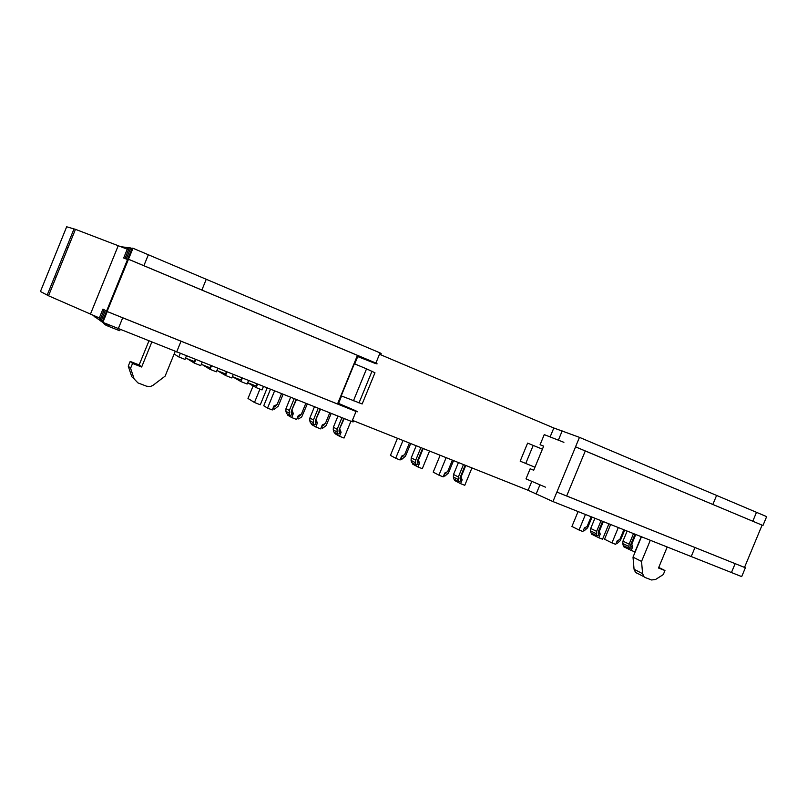 <?xml version="1.0" encoding="UTF-8"?>
<svg xmlns="http://www.w3.org/2000/svg" width="807" height="807" viewBox="0 0 807 807"><rect width="100%" height="100%" fill="white"/><g stroke="black" fill="none" stroke-linecap="round" stroke-linejoin="round"><path stroke-width="1.21" d="M127.425 249.192L128.061 247.628L121.615 246.811M99.463 318.049L98.827 319.633L93.229 315.487M98.827 319.633L99.967 320.127M762.958 525.498L752.79 521.231L756.492 512.324L766.65 516.621L762.958 525.498L585.277 450.972L566.665 495.982L745.375 567.755L741.694 576.612L552.946 501.561L528.111 490.283L352.407 420.336M118.276 328.721L122.714 317.797L107.069 311.482L132.984 248.253L132.136 248.142L102.116 322.064L351.882 421.617C353.728 422.122 353.819 421.9 352.145 420.972M104.204 309.686L99.856 320.399L102.247 321.731M379.502 354.263L553.824 427.992L579.466 437.354L756.492 512.324M128.061 247.628L129.231 248.072M127.506 259.551L125.055 258.543L126.316 258.805L130.714 247.961L129.342 247.789L128.575 249.686L75.465 229.339L66.668 226.777L40.441 291.498L48.531 295.786L100.623 318.503M130.714 247.961L131.995 248.506M132.984 248.253L380.057 352.891C381.731 353.849 381.63 354.081 379.784 353.577M528.111 490.283L531.793 481.355M550.142 436.91L553.824 427.992M128.515 259.249L375.891 363.059C377.837 364.078 377.454 364.139 374.741 363.241L357.723 356.583M351.882 421.617L356.048 411.459C358.137 412.115 357.894 411.822 355.332 410.571L338.547 403.399M542.405 449.176L527.607 443.124L520.172 461.16L534.95 467.233M356.048 411.459L181.03 341.21L176.662 351.943M122.714 317.797L181.03 341.21M102.792 322.568L107.25 311.593M100.966 321.216L105.354 310.392L106.645 310.907M106.726 310.715L105.354 310.392M744.528 567.371L762.08 525.165M745.375 567.755L735.147 563.649L731.445 572.536M691.216 556.548L694.968 547.519L735.147 563.649M552.946 501.561L556.86 492.078L694.968 547.519M566.665 495.982L556.86 492.078M416.16 464.973L411.691 462.572L411.076 460.404L415.544 462.784L416.16 464.973L418.026 464.277L417.491 460.888L417.905 459.879L418.419 460.151L423.201 448.521M417.905 459.879L422.666 448.299M417.39 461.997L419.549 463.147L418.419 460.151M419.549 463.147L417.976 466.981L422.293 468.665L429.546 451.042M412.821 463.178L412.478 464.015L417.976 466.981M411.076 460.404L411.237 457.831L416.22 445.736M420.891 447.592L415.716 460.192L411.237 457.831M415.544 462.784L415.716 460.192M440.148 455.259L433.208 472.125L438.927 475.182L443.184 476.846L444.748 473.043L447.643 471.651L452.384 460.131M446.14 457.65L438.927 475.182M444.253 474.254L445.908 473.275L445.111 472.872M453.554 460.595L448.43 473.053L444.778 476.18L444.062 474.708M445.908 473.275L446.816 472.055M458.769 481.668L453.938 479.126L453.352 476.998L458.184 479.509L458.769 481.668L460.595 480.972L460.091 477.643L460.494 476.655L461.049 476.937L465.78 465.468M460.494 476.655L465.195 465.236M459.99 478.763L462.139 479.872L461.049 476.937M462.139 479.872L460.585 483.655L464.782 485.3L471.934 467.919M454.987 479.681L454.634 480.518L460.585 483.655M453.352 476.998L453.524 474.476L458.437 462.542M463.47 464.55L458.356 476.967L453.524 474.476M458.184 479.509L458.356 476.967M578.094 511.557L571.931 526.457L579.043 530.017L582.916 531.531L584.409 527.909L587.082 526.547L591.138 516.752M585.458 514.493L579.043 530.017M584.036 528.817L585.287 528.04L584.702 527.758M592.025 517.105L587.607 527.798L584.197 530.804L583.683 529.664M585.287 528.04L586.064 527.072M596.938 535.798L591.006 532.862L590.502 530.855L596.434 533.77L596.938 535.798L598.623 535.112L598.209 531.964L598.602 531.026L599.288 531.359L603.323 521.594M598.602 531.026L602.627 521.312M598.118 533.084L600.237 534.123L599.288 531.359M600.237 534.123L598.744 537.724L602.567 539.217L608.932 523.824M591.803 533.256L591.45 534.103L598.744 537.724M590.502 530.855L590.704 528.454L594.92 518.255M601.054 520.686L596.635 531.349L590.704 528.454M596.434 533.77L596.635 531.349M610.637 524.5L604.544 539.227L611.958 542.899L615.741 544.372L617.224 540.791L619.847 539.449L623.861 529.755M618.303 527.556L611.958 542.899M616.871 541.638L618.031 540.912L617.496 540.65M624.689 530.088L620.301 540.66L616.962 543.646L616.487 542.566M618.031 540.912L618.777 539.994M629.41 548.518L623.236 545.502L622.752 543.514L628.925 546.521L629.41 548.518L631.064 547.842L630.671 544.735L631.064 543.797L631.77 544.14L632.688 546.874L631.215 550.435L634.948 551.897L641.252 536.675M635.775 534.496L631.77 544.14M631.064 543.797L635.038 534.204M623.972 545.865L623.629 546.702L631.215 550.435M622.752 543.514L622.954 541.144L627.14 531.067M633.505 533.598L629.137 544.13L622.954 541.144M628.925 546.521L629.137 544.13M106.413 324.01L105.929 325.211L103.649 323.516L103.861 322.992M105.929 325.211L108.491 326.31L109.006 325.039M108.491 326.31L117.701 329.972L118.226 328.701M117.701 329.972L119.729 330.688L120.203 329.508M94.903 316.727L92.966 315.386M94.812 316.949L95.751 317.353M397.468 438.272L390.437 455.38L395.702 458.255L400.08 459.97L401.664 456.116L404.62 454.724L409.431 443.033M403.006 440.481L395.702 458.255M401.129 457.418L402.915 456.389L402.057 455.935M410.692 443.537L405.497 456.177L401.765 459.334L400.998 457.751M402.915 456.389L403.863 455.077M337.679 434.227L333.916 432.078L333.251 429.849L337.013 431.967L337.679 434.227L339.636 433.52L339.031 430.03L344.256 418.581M339.454 429.001L343.802 418.399M338.93 431.109L341.109 432.33L339.888 429.243M341.109 432.33L339.495 436.264L344.034 438.04L350.924 421.234M335.187 432.804L334.855 433.611L339.495 436.264M333.251 429.849L333.392 427.206L337.951 416.079M341.936 417.663L337.165 429.294L333.392 427.206M337.013 431.967L337.165 429.294M313.973 424.936L310.423 422.878L309.747 420.618L313.287 422.656L313.973 424.936L315.951 424.23L315.325 420.709L320.561 409.159M315.759 419.67L320.127 408.988M315.214 421.768L317.413 423.019L316.162 419.902M317.413 423.019L315.789 426.984L320.661 428.89L322.286 424.936L325.372 423.524L329.76 412.821M321.68 426.409L323.708 425.269L322.75 424.724M331.203 413.396L326.189 425.541L322.538 428.295L321.64 426.51M323.708 425.269L324.737 423.816M311.744 423.635L311.411 424.432L315.789 426.984M309.747 420.618L309.878 417.955L314.468 406.738M318.23 408.231L313.429 419.963L309.878 417.955M313.287 422.656L313.429 419.963M259.935 389.105L254.467 402.501L247.991 398.456L253.126 385.887M254.467 402.501L260.298 404.781L267.178 387.935M641.464 536.756L633.011 557.153L641.545 561.42L642.594 573.686L644.026 576.783L645.307 577.58L651.572 579.981L655.627 579.446L663.304 574.564L664.968 570.529L658.502 568.017L667.218 547.005M633.011 557.153L634.06 569.268L635.482 572.324L636.753 573.111M650.311 540.276L641.545 561.42M232.477 376.687L240.92 381.56L247.134 384.031L248.566 380.531M263.455 386.452L262.033 389.932L256.142 387.602L257.574 384.112M186.447 355.837L184.995 359.397L178.831 356.956L180.284 353.385M202.204 362.101L200.761 365.642L194.356 363.11L195.808 359.549M217.809 368.305L216.367 371.835L210.022 369.324L211.464 365.783M233.263 374.448L231.821 377.958L225.546 375.467L226.979 371.946M240.92 381.56L242.352 378.059M178.831 356.956L174.141 353.991M289.895 415.504L286.576 413.527L285.88 411.247L289.188 413.194L289.895 415.504L291.902 414.798L291.256 411.247L296.502 399.596M291.69 410.188L296.088 399.435M291.145 412.286L293.345 413.567L292.073 410.41M293.345 413.567L291.71 417.562L296.663 419.499L298.297 415.514L301.425 414.092L305.843 403.308M297.672 417.037L299.77 415.867L298.782 415.292M307.336 403.904L301.727 416.906L298.59 418.914L297.652 417.078M299.77 415.867L300.829 414.364M287.938 414.334L287.615 415.111L291.71 417.562M285.88 411.247L286.011 408.554L290.631 397.256M294.162 398.668L289.33 410.481L286.011 408.554M289.188 413.194L289.33 410.481M270.486 389.246L263.738 405.76L267.541 408.1L272.292 409.966L273.936 405.941L277.104 404.519L281.552 393.645M274.582 390.881L267.541 408.1M283.106 394.27L278.254 406.123L274.279 409.381L273.311 407.505L275.469 406.314L274.451 405.709M275.469 406.314L276.549 404.771M148.881 341.038L139.157 364.925L130.179 361.425L128.252 366.156L131.783 376.708L134.174 378.977L130.593 368.274L132.55 363.463L141.659 367.014L151.766 342.178M139.157 364.925L141.659 367.014M175.21 351.378L165.122 376.133L152.997 385.332L150.485 386.503L146.662 386.24L137.947 382.901L134.174 378.977M375.891 363.059L380.057 352.891M201.881 290.036L206.259 279.283M143.888 265.695L148.337 254.76M126.316 258.805L127.587 259.34M128.575 249.686L124.984 258.522M752.79 521.231L712.843 504.466L716.596 495.427M712.843 504.466L575.542 446.846L579.466 437.354M585.277 450.972L575.542 446.846M74.012 228.906L47.189 295.09M118.326 245.459L90.364 314.316M66.567 247.275L67.97 247.85M54.604 276.801L55.996 277.376M127.274 249.131L123.683 257.988L125.055 258.543M104.274 309.717L102.903 309.152L99.311 317.988M341.573 396.005L338.395 403.752L337.518 403.984L107.069 311.482M366.549 368.849L374.962 372.773L362.161 403.974L341.21 395.864L354.364 363.775L366.549 368.849L353.446 400.807M354.717 363.927L357.884 356.19L357.44 355.362L128.303 259.198M563.911 442.337L544.251 434.62L540.085 444.728L543.636 446.21M533.73 470.199L530.169 468.766L533.709 470.249L543.656 446.15L540.085 444.728M545.411 487.146L526.003 478.864L530.169 468.766M337.518 403.984L357.44 355.362M443.689 475.616L444.778 476.18M583.38 530.401L584.197 530.804M616.195 543.272L616.962 543.646M630.58 545.845L632.688 546.874M400.605 458.699L401.765 459.334M321.226 427.528L322.538 428.295M658.744 567.442L664.968 570.529M217.547 370.766L225.546 375.467M202.496 364.794L210.022 369.324M187.295 358.762L194.356 363.11M247.648 382.78L256.142 387.602M240.425 379.845L232.366 376.647L240.425 379.845L242.201 377.999M225.103 373.762L216.901 370.514L225.103 373.762L226.838 371.896M209.638 367.629L201.296 364.32L209.638 367.629L211.333 365.732M194.023 361.435L185.539 358.066L194.023 361.435L195.677 359.508M255.597 385.867L247.678 382.72L255.597 385.867L257.413 384.051M297.238 418.107L298.59 418.914M272.877 408.534L274.279 409.381M128.252 366.156L130.593 368.274M130.179 361.425L132.55 363.463M67.082 247.446L67.99 247.789M55.088 277.033L55.976 277.426M536.12 494.055L539.933 484.825M558.373 440.148L562.186 430.908M533.205 445.403L525.75 463.46M642.594 573.686L634.06 569.268M372.017 371.2L358.984 402.986M575.522 446.977L556.931 491.977M75.465 229.339L48.531 295.786M324.404 424.573L323.809 424.24M644.026 576.783L635.482 572.324M300.214 415.514L299.367 415.03M275.641 406.203L274.652 405.618"/></g></svg>
